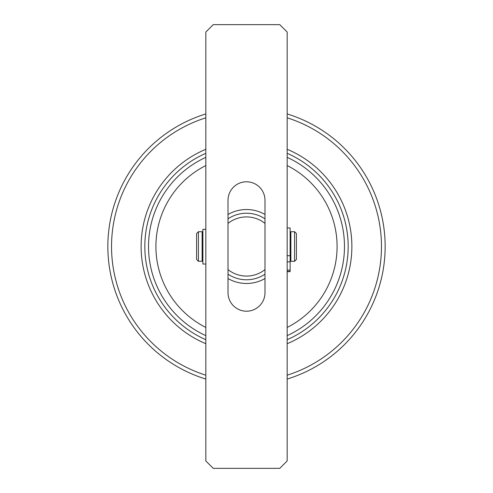 <?xml version="1.0" encoding="UTF-8"?>
<svg xmlns="http://www.w3.org/2000/svg" width="493" height="493" viewBox="0 0 493 493"><rect width="100%" height="100%" fill="white"/><g stroke="black" fill="none" stroke-linecap="round" stroke-linejoin="round"><path stroke-width="0.74" d="M287.172 327.444A90.589 90.589 0 0 0 287.172 165.556M287.172 157.359A97.984 97.984 0 0 1 287.172 335.641M287.172 153.311A101.681 101.681 0 0 1 287.172 339.689M205.827 335.641A97.984 97.984 0 0 1 205.827 157.359M205.827 165.556A90.589 90.589 0 0 0 205.827 327.444M205.827 339.689A101.681 101.681 0 0 1 205.827 153.311M246.5 276.08A29.58 29.58 0 0 0 264.988 269.591L264.988 223.409A29.58 29.58 0 0 0 228.012 223.409L228.012 269.591A29.58 29.58 0 0 0 246.5 276.08M264.988 274.17A33.277 33.277 0 0 1 228.012 274.17M264.988 278.52A36.975 36.975 0 0 1 228.012 278.52M228.012 214.48A36.975 36.975 0 0 1 264.988 214.48M228.012 218.83A33.277 33.277 0 0 1 264.988 218.83M279.777 24.65L213.222 24.65L205.827 32.045L205.827 460.955L213.222 468.35L279.777 468.35L287.172 460.955L287.172 32.045L279.777 24.65M228.012 292.719A18.487 18.487 0 0 0 246.5 311.206A18.487 18.487 0 0 0 264.988 292.719L264.988 200.281A18.487 18.487 0 0 0 246.5 181.794A18.487 18.487 0 0 0 228.012 200.281L228.012 292.719M294.567 231.71L296.416 233.559L296.416 259.441L294.567 261.29L294.567 231.71L290.87 231.71L290.87 261.29L294.567 261.29M196.584 259.441L196.584 233.559L198.432 231.71L198.432 261.29L196.584 259.441M198.432 261.29L202.13 261.29L202.13 231.71L198.432 231.71M205.827 117.815A134.959 134.959 0 0 0 205.827 375.185M287.172 375.185A134.959 134.959 0 0 0 287.172 117.815M287.172 113.945A138.656 138.656 0 0 1 287.172 379.055M205.827 379.055A138.656 138.656 0 0 1 205.827 113.945M205.827 343.713A105.379 105.379 0 0 1 205.827 149.287M287.172 149.287A105.379 105.379 0 0 1 287.172 343.713M205.827 229.337L202.869 229.337L202.869 264.02L205.827 264.02M287.172 271.655L290.13 271.655L290.13 227.988L287.172 227.988M290.13 270.146L287.172 270.146M290.13 271.409L287.172 271.409M290.13 255.707L287.172 255.707M290.13 261.863L287.172 261.863M202.869 259.441L202.13 259.441M290.87 259.441L290.13 259.441M290.87 233.559L290.13 233.559M202.869 233.559L202.13 233.559"/></g></svg>
